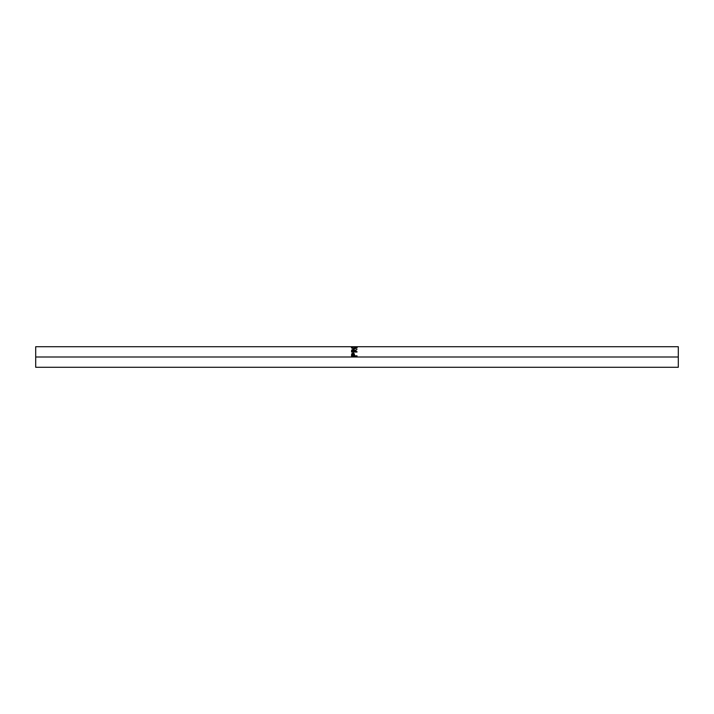 <?xml version="1.0" encoding="UTF-8"?>
<svg xmlns="http://www.w3.org/2000/svg" width="714" height="714" viewBox="0 0 714 714"><rect width="100%" height="100%" fill="white"/><g stroke="black" fill="none" stroke-linecap="round" stroke-linejoin="round"><path stroke-width="1.07" d="M35.7 367.282L35.7 346.718L35.7 357L678.3 357L678.3 346.718L678.3 357L35.7 357L35.7 367.282L678.3 367.282L678.3 357L678.3 367.282M352.546 349.905L351.636 350.163L351.556 351.493L351.636 350.592L353.011 349.86L354.492 351.19L357 349.333L354.492 351.297L357 352.056L351.556 352.056L351.663 350.074L353.011 349.378L354.189 349.798L354.492 350.806L357 349.333L354.492 351.297L357 351.627L354.492 351.966L357 351.966M351.431 347.531L353.716 346.763L357.143 347.415L356.322 348.325L354.305 348.807L351.431 347.531M351.556 346.736L351.556 347.379L351.556 346.736L357 346.718L35.7 346.718M357 356.304L351.556 356.304L351.716 353.832L353.492 353.118L354.331 353.867L354.492 355.813L357 355.813L357 356.304L357 355.813L354.492 355.893L357 355.893L354.492 355.893L354.403 354.082L353.019 353.055L351.645 354.037L351.556 356.304L357 356.304M351.556 355.358L351.645 354.037L353.019 353.055L354.403 354.082L354.492 355.527L354.019 353.626L352.145 353.537L351.556 355.358M353.93 355.893L352.118 355.893L353.93 355.893L353.939 355.01L353.93 355.893M353.019 353.51L353.93 355.813L352.118 355.893L353.93 355.813L353.796 353.966L353.019 353.51L352.252 353.948L352.118 355.813L353.019 353.51M354.278 346.763L354.278 347.406L354.278 346.763L351.422 347.423L354.305 348.807L357.143 347.415L354.278 346.763M352.234 347.504L351.466 347.843M357.089 347.834L356.304 347.504M352.154 348.361L351.975 347.415L354.278 346.817L356.581 347.415L354.305 349.048L351.975 347.415L352.029 348.2M356.581 348.013L356.581 347.415L356.581 348.013M356.438 347.763L355.581 346.879L352.145 347.129L352.368 347.968L353.849 348.494L356.42 347.78M353.68 349.949L354.492 351.19L356.054 350.306L354.492 351.19L353.011 349.378L351.636 350.163L351.556 352.056L357 352.056M353.93 351.966L352.118 351.966L353.93 351.966L353.939 351.19L353.93 351.966M353.011 349.717L353.93 351.627L352.118 351.966L353.93 351.627L353.796 350.074L353.011 349.717L352.172 350.235L352.118 351.627L353.011 349.717M678.3 346.718L357 346.718"/></g></svg>
